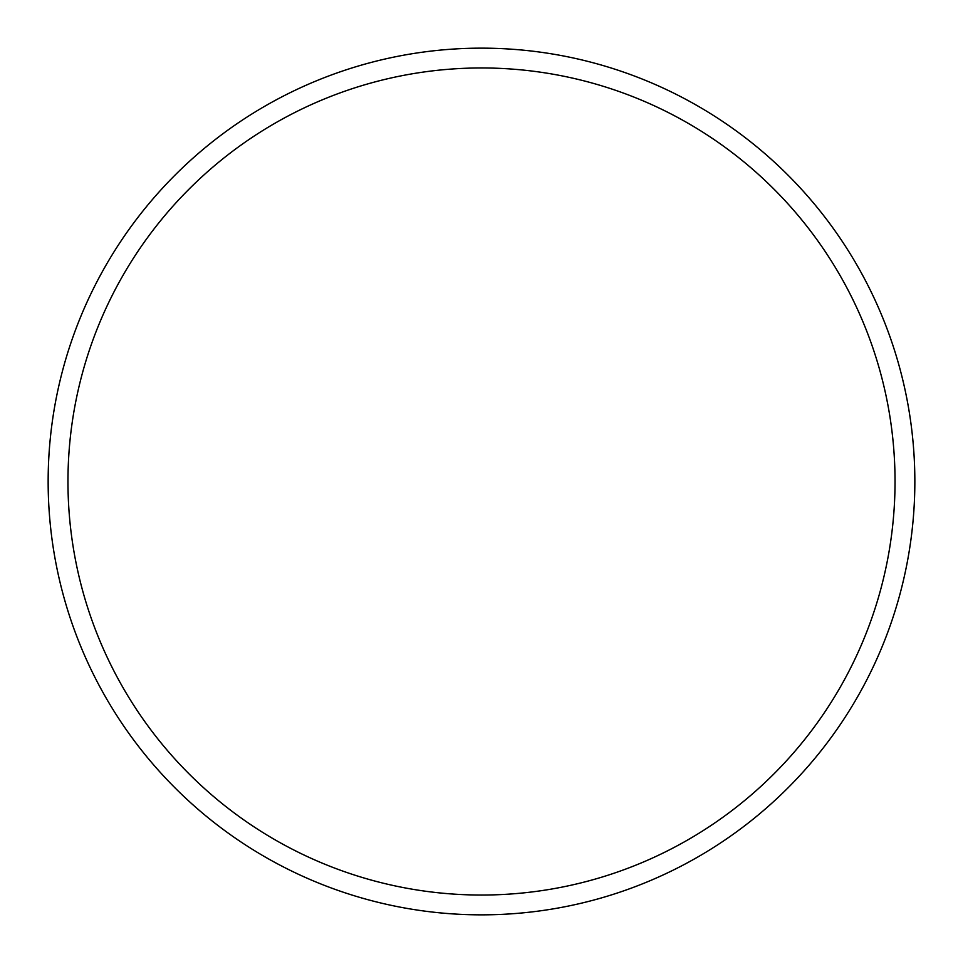 <?xml version="1.0" encoding="UTF-8"?>
<svg xmlns="http://www.w3.org/2000/svg" width="963" height="963" viewBox="0 0 963 963"><rect width="100%" height="100%" fill="white"/><g stroke="black" fill="none" stroke-linecap="round" stroke-linejoin="round"><path stroke-width="1.44" d="M914.85 481.5A433.35 433.35 0 0 0 481.5 48.15A433.35 433.35 0 0 0 48.15 481.5A433.35 433.35 0 0 0 481.5 914.85A433.35 433.35 0 0 0 914.85 481.5M895.036 481.5A413.536 413.536 0 0 0 481.5 67.964A413.536 413.536 0 0 0 67.964 481.5A413.536 413.536 0 0 0 481.5 895.036A413.536 413.536 0 0 0 895.036 481.5"/></g></svg>
